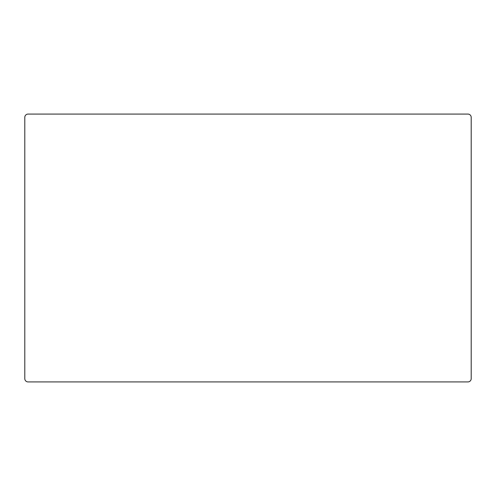 <?xml version="1.0" encoding="UTF-8"?>
<svg xmlns="http://www.w3.org/2000/svg" width="496" height="496" viewBox="0 0 496 496"><rect width="100%" height="100%" fill="white"/><g stroke="black" fill="none" stroke-linecap="round" stroke-linejoin="round"><path stroke-width="0.74" d="M467.926 114.08L28.074 114.08A3.274 3.274 0 0 0 24.8 117.354L24.8 378.646A3.274 3.274 0 0 0 28.074 381.92L467.926 381.92A3.274 3.274 0 0 0 471.2 378.646L471.2 117.354A3.274 3.274 0 0 0 467.926 114.08L28.074 114.08M467.926 381.92L28.074 381.92M471.2 117.354L471.2 378.646M24.8 378.646L24.8 117.354"/></g></svg>
